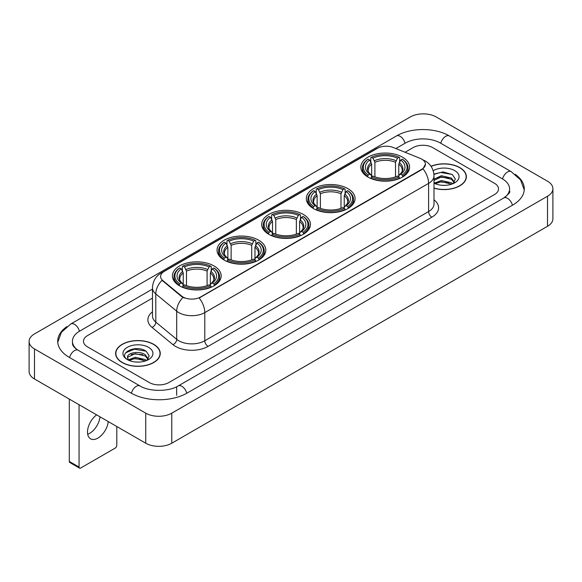 <?xml version="1.0" encoding="UTF-8"?>
<svg xmlns="http://www.w3.org/2000/svg" width="582" height="582" viewBox="0 0 582 582"><rect width="100%" height="100%" fill="white"/><g stroke="black" fill="none" stroke-linecap="round" stroke-linejoin="round"><path stroke-width="0.87" d="M214.03 265.938A24.386 14.077 0 0 0 187.455 262.889A24.386 14.077 0 0 0 172.403 275.897A24.386 14.077 0 0 0 179.547 285.849A24.386 14.077 0 0 0 206.123 288.898A24.386 14.077 0 0 0 221.175 275.897A24.386 14.077 0 0 0 214.03 265.938M347.927 188.633A24.386 14.077 0 0 0 321.359 185.585A24.386 14.077 0 0 0 306.307 198.586A24.386 14.077 0 0 0 313.443 208.545A24.386 14.077 0 0 0 340.019 211.593A24.386 14.077 0 0 0 355.071 198.586A24.386 14.077 0 0 0 347.927 188.633M303.295 214.402A24.386 14.077 0 0 0 276.726 211.353A24.386 14.077 0 0 0 261.674 224.354A24.386 14.077 0 0 0 268.811 234.313A24.386 14.077 0 0 0 295.387 237.361A24.386 14.077 0 0 0 310.439 224.354A24.386 14.077 0 0 0 303.295 214.402M258.663 240.17A24.386 14.077 0 0 0 232.094 237.121A24.386 14.077 0 0 0 217.042 250.129A24.386 14.077 0 0 0 224.179 260.081A24.386 14.077 0 0 0 250.755 263.129A24.386 14.077 0 0 0 265.807 250.129A24.386 14.077 0 0 0 258.663 240.17M402.453 157.155A24.386 14.077 0 0 0 375.877 154.106A24.386 14.077 0 0 0 360.825 167.107A24.386 14.077 0 0 0 367.97 177.066A24.386 14.077 0 0 0 394.545 180.114A24.386 14.077 0 0 0 409.597 167.107A24.386 14.077 0 0 0 402.453 157.155M421.775 159.148A12.418 7.173 0 0 0 420.117 158.34L393.33 147.515A12.418 7.173 0 0 0 377.42 148.315L164.24 271.394A12.418 7.173 0 0 0 160.603 276.472A12.418 7.173 0 0 0 162.851 280.582L181.606 296.049A12.418 7.173 0 0 0 200.564 297.002L421.775 169.289A12.418 7.173 0 0 0 425.413 164.219A12.418 7.173 0 0 0 421.775 159.148M433.997 188.204A22.312 12.884 0 0 0 466.371 176.71A22.312 12.884 0 0 0 459.838 167.601A22.312 12.884 0 0 0 431.007 166.263M153.721 344.333A22.312 12.884 0 0 0 129.4 341.547A22.312 12.884 0 0 0 115.629 353.449A22.312 12.884 0 0 0 122.162 362.557A22.312 12.884 0 0 0 146.482 365.343A22.312 12.884 0 0 0 160.254 353.449A22.312 12.884 0 0 0 153.721 344.333M425.413 164.219L422.983 168.787L421.775 169.66L199.168 298.006A16.1 9.297 60 0 1 204.791 312.592A18.406 10.622 180 0 1 178.769 312.592A18.406 10.622 180 0 1 176.702 311.174L155.801 293.939A18.406 10.622 180 0 1 152.477 287.85L152.477 316.019A18.406 10.622 0 0 0 155.801 322.115L176.702 339.35A18.406 10.622 0 0 0 178.769 340.768A18.406 10.622 0 0 0 204.791 340.768L428.607 211.55A18.406 10.622 0 0 0 433.997 204.035L433.997 175.866A18.406 10.622 180 0 1 428.607 183.374A16.1 9.297 -120 0 0 422.983 168.787M184.392 298.006L181.606 296.594L162.014 280.277A16.1 10.767 129.5 0 0 155.801 293.939L155.801 322.115A4.598 3.077 -50.5 0 1 152.033 327.397A23.004 13.284 180 0 1 152.477 311.807M149.327 382.556A13.801 7.966 0 0 0 168.845 382.556L494.482 194.548A13.801 7.966 0 0 0 498.527 188.917A13.801 7.966 0 0 0 494.482 183.279L432.673 147.595A13.801 7.966 0 0 0 413.155 147.595L405.072 152.258L413.155 147.595A13.801 7.966 0 0 1 432.673 147.595L494.482 183.279A13.801 7.966 0 0 1 498.527 188.917A13.801 7.966 0 0 1 494.482 194.548L168.845 382.556A13.801 7.966 0 0 1 149.327 382.556L87.518 346.872L149.327 382.556M152.477 298.1L87.518 335.603A13.801 7.966 0 0 0 83.473 341.234A13.801 7.966 0 0 0 87.518 346.872A13.801 7.966 0 0 1 83.473 341.234A13.801 7.966 0 0 1 87.518 335.603L152.477 298.1M433.997 188.059A22.08 12.753 0 0 0 466.146 176.71A22.08 12.753 0 0 0 459.678 167.696A22.08 12.753 0 0 0 431.095 166.387M441.563 185.243L445.034 185.352M434.674 183.046L441.367 180.493L451.414 182.843L452.629 183.817M435.292 183.686L441.367 181.686L451.632 184.181M433.997 181.977A10.396 6.002 0 0 0 435.38 183.767M433.997 179.205L441.367 175.72L451.414 178.07L454.397 182.195M433.997 180.398L441.367 176.913L451.414 179.263L454.164 182.508M433.997 183.126A15.001 8.657 0 0 0 454.666 182.828A15.001 8.657 0 0 0 454.666 170.584A15.001 8.657 0 0 0 433.197 170.737M452.985 183.665L455.335 179.052L452.359 174.578L443.011 171.894L433.903 174.098M434.776 183.512L433.997 182.683M433.932 174.382L440.552 172.468L452.156 174.44M437.242 177.837L440.552 177.241L448.838 177.947M437.242 182.61L440.552 182.006L448.838 182.719M122.322 362.462A22.08 12.753 0 0 0 146.388 365.227A22.08 12.753 0 0 0 160.021 353.449A22.08 12.753 0 0 0 153.553 344.428A22.08 12.753 0 0 0 129.488 341.663A22.08 12.753 0 0 0 115.854 353.449A22.08 12.753 0 0 0 122.322 362.462M135.446 361.982L138.916 362.084M128.549 359.785L135.25 357.232L145.289 359.574L146.504 360.549M129.168 360.425L135.25 358.425L145.507 360.92M128.658 360.243L127.582 357.726A10.396 6.002 0 0 0 129.262 360.505M148.279 358.934L145.289 354.809C139.047 350.153 126.207 353.027 127.582 357.726L127.545 357.268M127.611 357.872L127.895 357.101L135.25 353.652L145.289 356.002L148.046 359.24M146.86 360.404L149.21 355.791L146.242 351.317C135.715 343.751 117.018 353.718 127.814 359.829L128.353 360.156M148.548 347.323A15.001 8.657 0 0 0 127.334 347.323A15.001 8.657 0 0 0 127.334 359.567A15.001 8.657 0 0 0 148.548 359.567A15.001 8.657 0 0 0 148.548 347.323M125.625 352.816L134.427 349.2L146.038 351.179M131.125 354.576L134.427 353.972L142.714 354.685M131.125 359.341L134.427 358.745L142.714 359.458M367.533 176.804L368.188 175.058A21.898 12.644 0 0 1 368.188 159.155L369.694 160.028A19.781 11.422 0 0 0 369.694 174.193L371.178 175.037L371.658 176.812M371.658 176.091L371.658 164.197L369.694 160.028M370.785 161.912L370.785 157.657L371.44 157.278A21.898 12.644 0 0 1 398.983 157.278L397.477 158.151A19.781 11.422 0 0 0 372.946 158.151L374.91 162.32L374.91 176.863M395.513 176.863L395.513 162.32L397.477 158.151M370.785 178.07A22.822 13.175 0 0 0 399.638 178.07L398.983 176.943A21.898 12.644 0 0 1 371.44 176.943L370.785 178.456M399.638 178.456L399.638 178.07M368.188 159.155L367.533 159.533A22.822 13.175 0 0 0 362.39 167.863A22.822 13.175 0 0 0 367.533 176.193M398.983 157.278L399.638 157.657L399.638 161.912M371.44 176.943L372.946 176.07A19.781 11.422 0 0 0 397.477 176.07L398.983 176.943M369.694 174.193L368.188 175.058M372.946 158.151L371.44 157.278M371.178 162.589A17.693 10.214 0 0 0 371.178 175.037L371.258 175.095C368.748 172.665 367.722 171.013 368.188 170.14A17.023 9.829 0 0 1 371.658 164.197M402.889 176.193A22.822 13.175 0 0 0 408.033 167.863A22.822 13.175 0 0 0 402.889 159.533L402.235 159.155A21.898 12.644 0 0 1 402.235 175.058L402.889 176.804M402.235 175.058L400.729 174.193A19.781 11.422 0 0 0 400.729 160.028L402.235 159.155M400.729 160.028L398.765 164.197L398.765 176.091L399.245 175.037L400.729 174.193M398.765 164.197A17.023 9.829 0 0 1 402.235 170.14C402.693 171.013 401.675 172.665 399.157 175.095L399.245 175.037A17.693 10.214 0 0 0 399.245 162.589M398.765 176.812L398.765 176.091M313.007 208.283L313.662 206.537A21.898 12.644 0 0 1 313.662 190.634L315.168 191.507A19.781 11.422 0 0 0 315.168 205.672L316.652 206.515L317.139 208.291M317.139 207.563L317.139 195.676L315.168 191.507M316.259 193.391L316.259 189.135L316.914 188.757A21.898 12.644 0 0 1 344.464 188.757L342.958 189.63A19.781 11.422 0 0 0 318.419 189.63L320.391 193.799L320.391 208.341M340.987 208.341L340.987 193.799L342.958 189.63M316.259 209.549A22.822 13.175 0 0 0 345.119 209.549L344.464 208.421A21.898 12.644 0 0 1 316.914 208.421L316.259 209.935M345.119 209.935L345.119 209.549M313.662 190.634L313.007 191.012A22.822 13.175 0 0 0 307.871 199.342A22.822 13.175 0 0 0 313.007 207.672M344.464 188.757L345.119 189.135L345.119 193.391M316.914 208.421L318.419 207.548A19.781 11.422 0 0 0 342.958 207.548L344.464 208.421M315.168 205.672L313.662 206.537M318.419 189.63L316.914 188.757M316.652 194.068A17.693 10.214 0 0 0 316.652 206.515L316.739 206.574C314.222 204.137 313.203 202.492 313.669 201.619A17.023 9.829 0 0 1 317.139 195.676M348.371 207.672A22.822 13.175 0 0 0 353.507 199.342A22.822 13.175 0 0 0 348.371 191.012L347.716 190.634A21.898 12.644 0 0 1 347.716 206.537L348.371 208.283M347.716 206.537L346.21 205.672A19.781 11.422 0 0 0 346.21 191.507L347.716 190.634M346.21 191.507L344.238 195.676L344.238 207.563L344.719 206.515L346.21 205.672M344.238 195.676A17.023 9.829 0 0 1 347.709 201.619C348.174 202.492 347.148 204.144 344.639 206.574L344.719 206.515A17.693 10.214 0 0 0 344.719 194.068M344.238 208.291L344.238 207.563M268.375 234.051L269.03 232.305A21.898 12.644 0 0 1 269.03 216.402L270.535 217.275A19.781 11.422 0 0 0 270.535 231.44L272.02 232.283L272.5 234.059M272.5 233.338L272.5 221.444L270.535 217.275M271.627 219.159L271.627 214.903L272.281 214.525A21.898 12.644 0 0 1 299.825 214.525L298.319 215.398A19.781 11.422 0 0 0 273.787 215.398L275.759 219.567L275.759 234.11M296.354 234.11L296.354 219.567L298.319 215.398M271.627 235.317A22.822 13.175 0 0 0 300.479 235.317L299.825 234.19A21.898 12.644 0 0 1 272.281 234.19L271.627 235.703M300.479 235.703L300.479 235.317M269.03 216.402L268.375 216.78A22.822 13.175 0 0 0 263.239 225.11A22.822 13.175 0 0 0 268.375 233.44M299.825 214.525L300.479 214.903L300.479 219.159M272.281 234.19L273.787 233.317A19.781 11.422 0 0 0 298.319 233.317L299.825 234.19M270.535 231.44L269.03 232.305M273.787 215.398L272.281 214.525M272.02 219.836A17.693 10.214 0 0 0 272.02 232.283L272.107 232.342C269.59 229.912 268.564 228.26 269.03 227.387A17.023 9.829 0 0 1 272.5 221.444M303.739 233.44A22.822 13.175 0 0 0 308.875 225.11A22.822 13.175 0 0 0 303.739 216.78L303.084 216.402A21.898 12.644 0 0 1 303.084 232.305L303.739 234.051M303.084 232.305L301.578 231.44A19.781 11.422 0 0 0 301.578 217.275L303.084 216.402M301.578 217.275L299.606 221.444L299.606 233.338L300.086 232.283L301.578 231.44M299.606 221.444A17.023 9.829 0 0 1 303.077 227.387C303.542 228.26 302.516 229.912 300.006 232.342L300.086 232.283A17.693 10.214 0 0 0 300.086 219.836M299.606 234.059L299.606 233.338M223.743 259.819L224.397 258.081A21.898 12.644 0 0 1 224.397 242.177L225.903 243.043A19.781 11.422 0 0 0 225.903 257.208L227.387 258.052L227.868 259.827M227.868 259.106L227.868 247.212L225.903 243.043M226.995 244.927L226.995 240.672L227.649 240.293A21.898 12.644 0 0 1 255.192 240.293L253.687 241.166A19.781 11.422 0 0 0 229.155 241.166L231.119 245.335L231.119 259.878M251.722 259.878L251.722 245.335L253.687 241.166M226.995 261.085A22.822 13.175 0 0 0 255.847 261.085L255.192 259.958A21.898 12.644 0 0 1 227.649 259.958L226.995 261.478M255.847 261.478L255.847 261.085M224.397 242.177L223.743 242.548A22.822 13.175 0 0 0 218.606 250.878A22.822 13.175 0 0 0 223.743 259.208M255.192 240.293L255.847 240.672L255.847 244.927M227.649 259.958L229.155 259.085A19.781 11.422 0 0 0 253.687 259.085L255.192 259.958M225.903 257.208L224.397 258.081M229.155 241.166L227.649 240.293M227.387 245.604A17.693 10.214 0 0 0 227.387 258.052L227.475 258.11C224.958 255.68 223.932 254.028 224.397 253.155A17.023 9.829 0 0 1 227.868 247.212M259.099 259.208A22.822 13.175 0 0 0 264.243 250.878A22.822 13.175 0 0 0 259.099 242.548L258.444 242.177A21.898 12.644 0 0 1 258.444 258.081L259.099 259.819M258.444 258.081L256.946 257.208A19.781 11.422 0 0 0 256.946 243.043L258.444 242.177M256.946 243.043L254.974 247.212L254.974 259.106L255.454 258.052L256.946 257.208M254.974 247.212A17.023 9.829 0 0 1 258.444 253.155C258.91 254.028 257.884 255.68 255.374 258.11L255.454 258.052A17.693 10.214 0 0 0 255.454 245.604M254.974 259.827L254.974 259.106M179.111 285.587L179.765 283.849A21.898 12.644 0 0 1 179.765 267.946L181.271 268.811A19.781 11.422 0 0 0 181.271 282.976L182.755 283.82L183.235 285.595M183.235 284.874L183.235 272.98L181.271 268.811M182.362 270.695L182.362 266.44L183.017 266.061A21.898 12.644 0 0 1 210.56 266.061L209.054 266.934A19.781 11.422 0 0 0 184.523 266.934L186.487 271.103L186.487 285.646M207.09 285.646L207.09 271.103L209.054 266.934M182.362 286.853A22.822 13.175 0 0 0 211.215 286.853L210.56 285.726A21.898 12.644 0 0 1 183.017 285.726L182.362 287.246M211.215 287.246L211.215 286.853M179.765 267.946L179.111 268.317A22.822 13.175 0 0 0 173.967 276.646A22.822 13.175 0 0 0 179.111 284.976M210.56 266.061L211.215 266.44L211.215 270.695M183.017 285.726L184.523 284.853A19.781 11.422 0 0 0 209.054 284.853L210.56 285.726M181.271 282.976L179.765 283.849M184.523 266.934L183.017 266.061M182.755 271.372A17.693 10.214 0 0 0 182.755 283.82L182.843 283.878C180.325 281.448 179.3 279.797 179.765 278.923A17.023 9.829 0 0 1 183.235 272.98M214.467 284.976A22.822 13.175 0 0 0 219.61 276.646A22.822 13.175 0 0 0 214.467 268.317L213.812 267.946A21.898 12.644 0 0 1 213.812 283.849L214.467 285.587M213.812 283.849L212.306 282.976A19.781 11.422 0 0 0 212.306 268.811L213.812 267.946M212.306 268.811L210.342 272.98L210.342 284.874L210.822 283.82L212.306 282.976M210.342 272.98A17.023 9.829 0 0 1 213.812 278.923C214.278 279.804 213.252 281.448 210.742 283.878L210.822 283.82A17.693 10.214 0 0 0 210.822 271.372M210.342 285.595L210.342 284.874M100.002 416.814A14.725 8.497 -60 0 1 89.672 433.314A14.725 8.497 -60 0 1 87.7 434.23M96.641 414.871A14.725 8.497 120 0 0 88.078 427.835A14.725 8.497 120 0 0 90.566 438.806A14.725 8.497 120 0 0 97.929 438.079A14.725 8.497 120 0 0 108.259 421.579M79.057 467.077A2.299 1.331 120 0 0 79.538 468.132L69.775 462.494A2.299 1.331 -60 0 1 69.302 461.446L79.057 467.077L79.057 404.723M69.302 399.085L69.302 461.446M79.538 468.132A2.299 1.331 120 0 0 80.687 468.015L115.171 448.111A2.299 1.331 120 0 0 116.793 445.288L116.793 426.504M504.98 197.225A24.844 14.346 0 0 0 509.57 188.917A24.844 14.346 0 0 0 502.288 178.776L440.479 143.092A24.844 14.346 0 0 0 405.348 143.092L395.891 148.548M152.477 289.079L79.712 331.093A24.844 14.346 0 0 0 72.43 341.234A24.844 14.346 0 0 0 77.02 349.542M145.747 413.169A18.406 10.622 0 0 0 171.77 413.169L547.509 196.243A18.406 10.622 0 0 0 552.9 188.728A18.406 10.622 0 0 0 547.509 181.213L436.253 116.982A18.406 10.622 0 0 0 410.23 116.982L34.491 333.915A18.406 10.622 0 0 0 29.1 341.423A18.406 10.622 0 0 0 34.491 348.938L145.747 413.169L145.747 443.222A18.406 10.622 0 0 0 171.77 443.222L547.509 226.296A18.406 10.622 0 0 0 552.9 218.781L552.9 188.728M29.1 341.423L29.1 371.476A18.406 10.622 0 0 0 34.491 378.991L145.747 443.222M66.857 326.626A39.569 22.843 0 0 0 57.713 341.234A39.569 22.843 0 0 0 69.302 357.392L131.11 393.076A39.569 22.843 0 0 0 187.062 393.076L512.698 205.068A39.569 22.843 0 0 0 524.287 188.917A39.569 22.843 0 0 0 515.143 174.309M162.851 280.582L162.851 281.128M181.606 296.049L181.606 296.594M200.564 297.002L200.564 297.373M421.775 169.289L421.775 169.66M208.043 346.399A4.598 2.655 60 0 1 204.791 340.768L204.791 312.592L428.607 183.374L428.607 211.55A4.598 2.655 60 0 0 431.859 217.181L208.043 346.399A23.004 13.284 180 0 1 175.517 346.399A23.004 13.284 180 0 1 172.934 344.631L152.033 327.397M433.997 175.866C433.685 169.246 430.775 164.284 425.275 160.981L422.947 159.846A16.1 7.544 112 0 0 422.736 159.766M162.873 272.34A16.1 9.297 -120 0 0 161.199 272.965C155.7 276.268 152.79 281.23 152.477 287.85M161.199 272.965L376.067 148.912A16.1 9.297 60 0 1 377.289 148.395M182.981 297.446A16.1 10.767 129.5 0 0 176.702 311.174L176.702 339.35A4.598 3.077 -50.5 0 1 172.934 344.631M433.997 199.822A23.004 13.284 180 0 1 431.859 217.181M395.513 162.32A17.023 9.829 0 0 0 374.91 162.32M395.993 160.712A17.693 10.214 0 0 0 374.43 160.712M340.987 193.799A17.023 9.829 0 0 0 320.391 193.799M341.467 192.191A17.693 10.214 0 0 0 319.911 192.191M296.354 219.567A17.023 9.829 0 0 0 275.759 219.567M296.835 217.959A17.693 10.214 0 0 0 275.271 217.959M251.722 245.335A17.023 9.829 0 0 0 231.119 245.335M252.202 243.727A17.693 10.214 0 0 0 230.639 243.727M207.09 271.103A17.023 9.829 0 0 0 186.487 271.103M207.57 269.495A17.693 10.214 0 0 0 186.007 269.495M186.786 393.236A7.362 4.249 -120 0 0 181.86 386.31A7.362 4.249 -120 0 0 178.179 385.946C169.122 391.802 149.043 391.802 139.993 385.946L78.184 350.262C77.45 349.993 73.863 347.549 72.735 344.959L72.43 343.489M131.387 393.236A7.362 4.249 -60 0 1 136.312 386.31A7.362 4.249 -60 0 1 139.993 385.946M69.578 357.552A7.362 4.249 -60 0 1 74.503 350.626A7.362 4.249 -60 0 1 78.184 350.262M57.749 342.274L61.416 332.264L70.822 323.97A7.362 4.249 60 0 1 74.503 324.334A7.362 4.249 60 0 1 79.436 331.26M70.822 323.97L396.466 135.962A7.362 4.249 60 0 1 400.14 136.326A7.362 4.249 60 0 1 405.072 143.252M396.466 135.962C410.819 127.422 435.009 127.422 449.369 135.962A7.362 4.249 120 0 0 445.688 136.326A7.362 4.249 120 0 0 440.756 143.252M524.251 189.95L520.584 179.94L511.178 171.646A7.362 4.249 120 0 0 507.497 172.01A7.362 4.249 120 0 0 502.564 178.936M512.422 205.228A7.362 4.249 -120 0 0 507.497 198.309A7.362 4.249 -120 0 0 503.816 197.945L178.179 385.946M171.77 443.222L171.77 413.169M34.491 378.991L34.491 348.938M547.509 226.296L547.509 196.243M176.652 395.331L176.652 387.066M376.067 148.912L379.02 147.537M466.146 178.55L466.146 176.71M160.021 355.289L160.021 353.449M115.854 355.289L115.854 353.449M362.39 172.068L362.39 167.863M408.033 172.068L408.033 167.863M307.871 203.547L307.871 199.342M353.507 203.547L353.507 199.342M263.239 229.315L263.239 225.11M308.875 229.315L308.875 225.11M218.606 255.083L218.606 250.878M264.243 255.083L264.243 250.878M173.967 280.859L173.967 276.646M219.61 280.859L219.61 276.646M509.57 191.172C510.596 191.915 508.675 194.17 503.816 197.945M449.369 135.962L511.178 171.646"/></g></svg>
